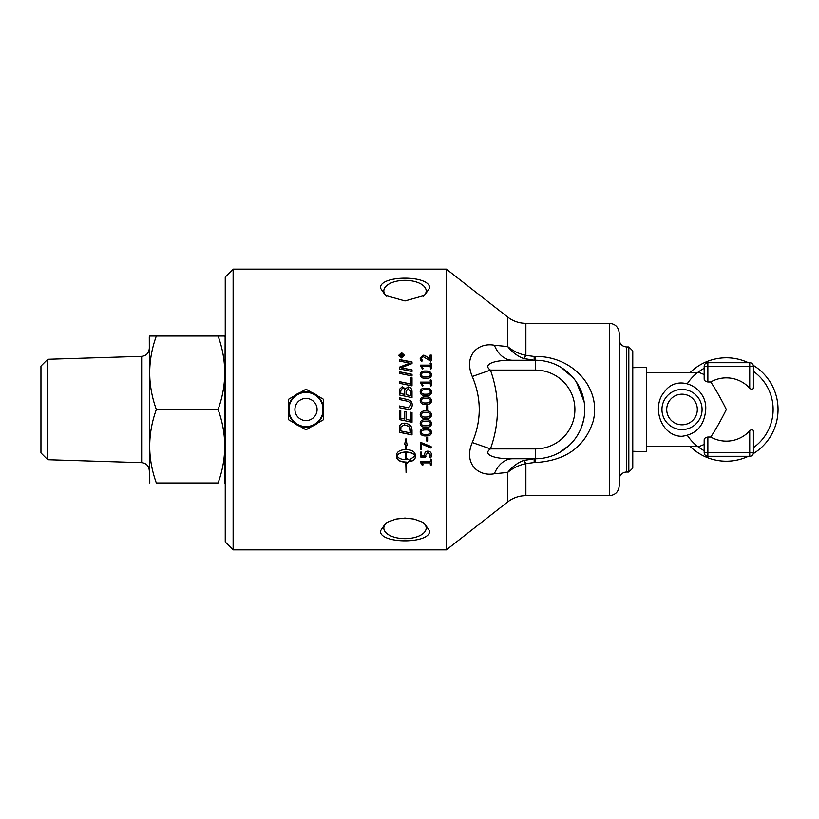 <?xml version="1.0" encoding="UTF-8"?>
<svg xmlns="http://www.w3.org/2000/svg" width="819" height="819" viewBox="0 0 819 819"><rect width="100%" height="100%" fill="white"/><g stroke="black" fill="none" stroke-linecap="round" stroke-linejoin="round"><path stroke-width="1.23" d="M400.532 356.009L401.464 356.204L400.993 354.76L400.532 356.009L401.464 356.009M401.883 356.009L403.194 356.47L400.112 356.47L400.952 354.473L401.812 355.282L403.194 354.279L401.883 355.743L403.194 356.47M401.975 355.036L403.194 354.084L403.194 354.647M400.112 356.47L400.952 354.279L401.812 355.088M403.992 355.313L401.617 357.698L399.222 355.313L401.617 357.524L403.992 355.313L401.617 353.122L399.222 355.313M398.751 355.497L401.617 352.887L404.473 355.497M401.617 357.964L398.751 355.313L401.617 352.682L404.473 355.313L401.617 357.964M430.139 363.441L431.306 363.441M420.27 365.96L420.516 365.315L430.139 365.315L430.722 362.991L431.306 363.278L431.306 368.714L430.722 369.011L430.139 366.543L421.805 366.543L423.065 368.56L422.614 369.052L420.27 365.806L420.516 365.151L430.139 365.151M421.805 366.543L423.065 368.704L422.614 369.195M430.272 374.713C430.047 373.044 428.583 372.297 425.9 372.471C422.768 372.42 421.263 373.157 421.386 374.662C421.621 376.351 423.085 377.098 425.757 376.924C428.89 376.965 430.395 376.228 430.272 374.713L430.272 374.836C430.395 376.351 428.89 377.078 425.757 377.037L425.757 376.924M425.757 377.037C423.085 377.211 421.621 376.464 421.386 374.785L421.386 374.662M420.188 374.703C420.249 372.195 422.123 371.007 425.808 371.171C429.371 371.017 431.255 372.266 431.47 374.928M420.188 374.59C420.249 372.061 422.123 370.874 425.808 371.038C429.371 370.884 431.255 372.133 431.47 374.805C431.408 377.334 429.535 378.521 425.849 378.368C422.297 378.511 420.403 377.252 420.188 374.59M426.464 405.948L427.62 405.948M427.037 409.776L426.464 409.469L426.464 405.937L427.037 405.63L427.62 405.937L427.62 409.469L426.464 409.469L427.62 409.469L427.037 409.776M430.272 414.752L430.272 414.772C430.047 413.032 428.583 412.264 425.9 412.438C422.768 412.387 421.263 413.145 421.386 414.701L421.386 414.721C421.621 416.451 423.085 417.229 425.757 417.045C428.89 417.096 430.395 416.339 430.272 414.772C430.047 413.042 428.583 412.274 425.9 412.448C422.768 412.397 421.263 413.155 421.386 414.721M431.47 414.844C431.408 417.434 429.535 418.652 425.849 418.499C422.297 418.642 420.403 417.352 420.188 414.619C420.249 412.029 422.123 410.8 425.808 410.964C429.371 410.8 431.255 412.1 431.47 414.864C431.408 417.465 429.535 418.683 425.849 418.529C422.297 418.673 420.403 417.383 420.188 414.639M430.272 423.525L430.272 423.484C430.047 421.765 428.583 420.997 425.9 421.171C422.768 421.13 421.263 421.877 421.386 423.433L421.386 423.474C421.621 425.204 423.085 425.972 425.757 425.788C428.89 425.839 430.395 425.081 430.272 423.525C430.047 421.805 428.583 421.038 425.9 421.212C422.768 421.171 421.263 421.918 421.386 423.474M431.47 423.577C431.408 426.146 429.535 427.364 425.849 427.201C422.297 427.354 420.403 426.064 420.188 423.351C420.249 420.792 422.123 419.574 425.808 419.727C429.371 419.574 431.255 420.874 431.47 423.618C431.408 426.208 429.535 427.426 425.849 427.262C422.297 427.416 420.403 426.126 420.188 423.392M430.272 432.227L430.272 432.156C430.047 430.456 428.583 429.688 425.9 429.862C422.768 429.811 421.263 430.559 421.386 432.104L421.386 432.176C421.621 433.886 423.085 434.654 425.757 434.469C428.89 434.52 430.395 433.773 430.272 432.227C430.047 430.528 428.583 429.76 425.9 429.934C422.768 429.883 421.263 430.64 421.386 432.176M431.47 432.237C431.408 434.797 429.535 435.995 425.849 435.841C422.297 435.984 420.403 434.715 420.188 432.022M420.188 432.094C420.249 429.514 422.123 428.306 425.808 428.46C429.371 428.306 431.255 429.596 431.47 432.319C431.408 434.889 429.535 436.087 425.849 435.933C422.297 436.077 420.403 434.807 420.188 432.094M421.642 448.945L420.352 448.945M431.357 447.225L430.917 447.88L421.642 443.898L421.642 449.088L420.997 449.396L420.352 449.088L420.352 442.925L420.986 442.495L431.029 446.498L431.357 447.358L430.917 448.013L421.642 444.021M423.065 464.629L421.99 464.875L420.27 461.967M430.139 462.868L421.805 462.684L423.065 464.823L422.614 465.294L420.27 462.151L420.516 461.517L430.139 461.517L430.722 459.387L431.306 459.674L431.306 464.967L430.722 465.253L430.139 462.868L421.805 462.868M431.306 464.772L430.139 464.772M399.324 371.887L412.018 374.447M412.018 374.324L412.018 375.962L399.324 373.392L399.324 371.754L412.018 374.324M400.757 393.591L404.75 394.482L404.75 391.738C404.729 389.271 403.962 388.083 402.436 388.186L400.757 390.776L400.757 393.591L404.75 394.43M406.193 394.727L410.575 395.679L410.503 391.052L408.016 388.615L406.193 391.369L406.193 394.727L410.575 395.628M399.324 391.011L399.406 389.394L402.344 386.691L405.395 389.015L408.005 386.977C410.452 387.244 411.793 388.718 412.018 391.431M412.018 391.359L412.018 397.614L399.324 394.973L399.406 389.322L402.344 386.619L405.395 388.943L408.005 386.906C410.452 387.162 411.793 388.646 412.018 391.359M412.018 422.194L399.324 419.553M412.018 412.53L412.018 422.235L399.324 419.594L399.324 410.38L400.757 410.677L400.757 418.202L404.719 419.031L404.719 411.66L406.163 411.957L406.163 419.328L410.575 420.249L410.575 412.223L412.018 412.53M400.757 430.917L410.575 432.944L409.869 427.436L408.835 426.341L404.432 424.897L400.962 426.801L400.757 430.917M410.575 432.862L410.575 430.958M410.575 430.886L409.869 427.436M409.869 427.375L408.835 426.279L404.432 424.836L400.962 426.801M400.962 426.74L400.757 428.695M400.757 428.634L400.757 430.845M412.018 434.817L399.324 432.217M412.018 430.395L412.018 434.909L399.324 432.299L399.518 426.423C400.163 424.293 401.832 423.208 404.504 423.177C408.732 423.648 411.169 425.358 411.814 428.327L412.018 430.395M396.877 455.927C398.3 458.251 401.259 459.5 405.784 459.684L405.784 452.139C401.259 452.323 398.29 453.593 396.877 455.927L396.877 455.763C398.29 453.439 401.259 452.18 405.784 451.986L405.784 452.139M406.848 462.203L406.07 462.039L406.07 472.491L405.784 462.223C400.174 461.906 397.102 460.237 396.57 457.217L396.57 454.637C397.113 451.576 400.184 449.877 405.784 449.518L405.784 444.963L404.596 444.441L405.927 438.656L407.258 445.608L406.07 445.096L406.07 449.518C411.67 449.877 414.742 451.576 415.284 454.637L415.284 457.217C415.182 459.07 413.687 460.493 410.8 461.496L410.8 458.947L414.977 455.927C413.564 453.593 410.595 452.323 406.07 452.139L406.07 459.684L406.848 459.654L406.848 458.456L410.206 460.401L406.848 463.4L406.848 462.203L406.07 462.223M410.206 460.227L406.848 463.206M414.977 455.927L414.977 455.763C413.564 453.439 410.595 452.18 406.07 451.986L406.07 452.139M415.284 457.043C415.182 458.896 413.687 460.319 410.8 461.312M407.258 445.485L406.07 445.096M405.784 444.963L404.596 444.318M405.784 462.223L405.784 462.039C400.174 461.721 397.102 460.053 396.57 457.043M406.777 399.396C410.35 400.02 412.172 401.842 412.233 404.893C412.07 407.882 410.841 409.418 408.548 409.469L399.324 407.667L399.324 405.968L408.558 407.79L410.831 404.955C411.056 402.928 409.551 401.597 406.306 400.962L399.324 399.508L399.324 397.809L406.777 399.365C410.35 399.979 412.172 401.822 412.233 404.873M399.324 397.809L406.777 399.365M399.324 405.968L408.558 407.78L410.831 404.955M410.575 377.631L412.018 377.917M399.324 381.705L410.575 384.009L410.575 377.518L412.018 377.805L412.018 385.882L399.324 383.272L399.324 381.613L410.575 383.916M399.324 367.342L410.094 363.226L399.324 361.046L399.324 359.5L412.018 361.967L412.018 363.575L401.023 367.803L412.018 370.014M399.324 359.674L412.018 362.131M401.023 367.803L412.018 369.871L412.018 371.457L399.324 368.919L399.324 367.199L410.094 363.063M424.703 455.814L424.641 454.606C424.733 452.323 425.788 451.177 427.794 451.167C430.19 451.31 431.418 452.6 431.47 455.036C431.152 457.432 430.722 458.323 430.18 457.708L429.586 457.473L430.272 454.924L427.927 452.477L425.798 455.118L425.368 457.186L420.905 457.186L420.352 452.119L421.631 452.108L421.631 455.814L424.703 455.814L424.641 454.453M425.9 456.603L420.352 456.541M431.47 454.883C431.152 457.268 430.722 458.149 430.18 457.534L429.586 457.309M430.272 455.088L427.927 452.631L425.798 455.272M427.62 440.735L426.464 440.735M426.464 437.387L427.62 437.387L427.62 440.847L427.037 441.144L426.464 440.847L426.464 437.387M430.272 400.696C430.047 398.966 428.583 398.198 425.9 398.372C422.768 398.321 421.263 399.078 421.386 400.645C421.621 402.375 423.085 403.143 425.757 402.958C428.89 403.009 430.395 402.252 430.272 400.696L430.272 400.726C430.395 402.283 428.89 403.03 425.757 402.979L425.757 402.958M425.757 402.979C423.085 403.163 421.621 402.395 421.386 400.675L421.386 400.645M420.188 400.593C420.249 397.993 422.123 396.775 425.808 396.939C429.371 396.775 431.255 398.075 431.47 400.819C431.408 403.378 429.535 404.606 425.849 404.443C422.297 404.596 420.403 403.296 420.188 400.552C420.249 397.952 422.123 396.724 425.808 396.887C429.371 396.734 431.255 398.034 431.47 400.788M430.272 391.953C430.047 390.243 428.583 389.475 425.9 389.649C422.768 389.598 421.263 390.356 421.386 391.902C421.621 393.622 423.085 394.389 425.757 394.205C428.89 394.256 430.395 393.509 430.272 391.953L430.272 392.014C430.395 393.56 428.89 394.308 425.757 394.267L425.757 394.205M425.757 394.267C423.085 394.441 421.621 393.673 421.386 391.963L421.386 391.902M420.188 391.881C420.249 389.301 422.123 388.093 425.808 388.257C429.371 388.093 431.255 389.383 431.47 392.106M420.188 391.82C420.249 389.23 422.123 388.011 425.808 388.175C429.371 388.022 431.255 389.312 431.47 392.045C431.408 394.625 429.535 395.843 425.849 395.69C422.297 395.833 420.403 394.543 420.188 391.82M430.139 380.282L431.306 380.282M420.27 382.882L420.516 382.217L430.139 382.217L430.722 379.883L431.306 380.18L431.306 385.79L430.722 386.097L430.139 383.548L421.805 383.548L423.065 385.626L422.614 386.138L420.27 382.79L420.516 382.115L430.139 382.115M421.805 383.548L423.065 385.718L422.614 386.22M430.067 355.323L431.306 355.313M420.188 358.405L423.034 355.477C424.191 355.19 425.931 356.07 428.255 358.128L430.067 359.736L430.067 355.129L431.306 355.118L431.306 360.749L430.661 361.21L423.269 356.664L421.478 358.384L422.389 360.769L421.744 361.015C421.283 361.588 420.761 360.657 420.188 358.22L423.034 355.282C424.191 354.996 425.931 355.886 428.255 357.944L430.067 359.561M421.478 358.384L422.389 360.944M233.128 409.5L233.128 269.144L446.365 269.144L446.365 549.856L233.128 549.856L233.128 409.5M429.627 287.95L424.539 295.444L404.995 300.942L385.452 295.444L380.374 287.95C379.811 274.908 430.19 274.908 429.627 287.95M429.627 531.05C430.19 544.092 379.811 544.092 380.374 531.05L385.452 523.556L388.022 521.979L395.915 519.082L404.995 518.058L414.076 519.082L421.98 521.979L424.539 523.556L429.627 531.05M628.828 472.041L632.77 468.11L632.77 350.89L628.828 346.959L628.828 472.041L626.617 472.041L626.617 346.959C622.123 346.519 619.666 344.052 619.225 339.568M386.722 522.717A21.181 10.586 180 0 0 383.824 528.071A21.181 10.586 180 0 0 404.995 538.656A21.181 10.586 180 0 0 426.177 528.071A21.181 10.586 180 0 0 423.269 522.717M423.269 296.283A21.181 10.586 0 0 0 426.177 290.929A21.181 10.586 0 0 0 404.995 280.344A21.181 10.586 0 0 0 383.824 290.929A21.181 10.586 0 0 0 386.722 296.283M619.225 479.432A7.391 7.391 0 0 1 626.617 472.041M619.225 485.831L619.225 333.169C618.642 327.18 615.356 323.904 609.377 323.321L609.377 495.679C615.356 495.096 618.642 491.82 619.225 485.831M233.128 269.144L225.245 277.027L225.245 541.973L233.128 549.856M523.361 358.435A9.848 2.477 108.8 0 0 525.88 355.374L525.88 323.321A29.545 29.545 0 0 1 507.688 317.055L507.688 346.56C511.988 352.027 517.209 355.989 523.361 358.435L534.162 360.247L534.162 356.46L525.88 355.374C518.98 353.9 512.909 350.962 507.688 346.56L494.369 345.249C478.071 342.147 463.37 355.518 472.256 376.494C481.572 398.505 481.572 420.505 472.256 442.506C463.359 463.513 478.091 476.853 494.369 473.751L507.688 472.44L507.688 501.945A29.545 29.545 0 0 1 525.88 495.679L525.88 463.626L534.162 462.54L534.162 458.753L523.361 460.565C517.209 463.011 511.988 466.973 507.688 472.44C512.909 468.038 518.98 465.1 525.88 463.626A9.848 2.477 71.2 0 0 523.361 460.565M494.369 345.249A29.545 20.895 -90 0 0 512.561 360.247C496.263 359.797 481.562 363.974 490.448 370.106L535.503 370.106A39.394 39.394 0 0 1 574.907 409.5A39.394 39.394 0 0 1 535.503 448.894L490.448 448.894C499.764 422.635 499.764 396.376 490.448 370.106L472.256 376.494M472.256 442.506L490.448 448.894C481.552 455.036 496.283 459.203 512.561 458.753L535.503 458.753A49.253 49.253 0 0 0 584.756 409.5A49.253 49.253 0 0 0 535.503 360.247L512.561 360.247M494.369 473.751A29.545 20.895 90 0 1 512.561 458.753M525.88 323.321L609.377 323.321M535.503 448.894L535.503 462.54C565.468 460.718 584.653 447.082 593.048 421.601C601.924 388.38 572.665 355.927 535.503 356.46L534.162 356.46M525.88 495.679L609.377 495.679M545.198 361.22L546.816 361.568M561.445 367.639L573.484 378.153M576.586 382.35L584.182 402.006L576.556 382.299M583.712 419.553L581.603 426.832M569.819 444.83L560.053 452.19M306.009 389.199L288.431 399.344L288.431 409.5A17.578 17.578 0 0 0 314.803 424.723A17.578 17.578 0 0 0 314.803 394.277L306.009 389.199M323.597 399.344L314.803 394.277A17.578 17.578 0 0 0 288.431 409.5L288.431 419.656L306.009 429.801L323.597 419.656L323.597 399.344M317.096 409.5A11.077 11.077 0 0 0 306.009 398.423A11.077 11.077 0 0 0 294.932 409.5A11.077 11.077 0 0 0 306.009 420.577A11.077 11.077 0 0 0 317.096 409.5M753.275 365.356A51.71 51.71 0 0 1 753.275 453.644M748.361 456.285A51.71 51.71 0 0 1 690.151 446.437M690.151 372.563A51.71 51.71 0 0 1 748.361 362.715M632.77 367.721L646.56 367.281L646.56 451.719L632.77 451.279M753.429 366.41L753.429 386.967C753.367 389.762 752.129 390.182 749.733 388.206A31.634 31.634 0 0 0 710.769 381.971L707.872 381.971C705.476 381.572 704.248 380.61 704.176 379.064L704.176 366.41L707.872 366.41L707.872 362.715A3.696 3.696 0 0 0 704.176 366.41A3.696 3.696 0 0 1 707.872 362.715L749.733 362.715L749.733 366.41L753.429 366.41A3.696 3.696 0 0 0 749.733 362.715A3.696 3.696 0 0 1 753.429 366.41L753.429 371.355A46.785 46.785 0 0 1 753.429 447.645A46.785 46.785 0 0 0 773.085 411.527M708.118 362.715L726.381 362.715M707.872 456.285L707.872 452.59L704.176 452.59A3.696 3.696 0 0 0 707.872 456.285L749.733 456.285A3.696 3.696 0 0 0 753.429 452.59L749.733 452.59L749.733 456.285L726.576 456.285M704.176 452.59L704.176 439.936C704.248 438.39 705.476 437.428 707.872 437.029L710.769 437.029A31.634 31.634 0 0 0 749.733 430.794C752.129 428.818 753.367 429.238 753.429 432.033L753.429 452.59M682.012 436.281C661.455 436.65 650.747 406.797 664.772 391.451C677.866 373.177 707.268 386.896 705.722 409.5C704.483 425.327 696.58 434.254 682.012 436.281M704.176 374.57L699.365 372.563L646.56 372.563M646.56 446.437L699.365 446.437L704.176 444.43M710.769 437.029C715.734 429.565 720.925 420.393 726.34 409.5C720.925 398.607 715.734 389.434 710.769 381.971M687.448 435.513A46.785 46.785 0 0 0 704.176 450.706A46.785 46.785 0 0 1 697.624 446.437M697.624 372.563A46.785 46.785 0 0 1 704.176 368.294A46.785 46.785 0 0 0 687.448 383.487M773.126 409.5A46.785 46.785 0 0 0 753.429 371.355A46.785 46.785 0 0 1 753.429 447.645M149.775 482.975L149.293 336.855L149.775 336.025L156.337 336.025C147.502 360.514 147.502 385.012 156.337 409.5C147.502 433.988 147.502 458.486 156.337 482.975C147.502 482.975 147.502 482.975 156.337 482.975C147.502 482.975 147.502 482.975 156.337 482.975L218.089 482.975C226.935 458.486 226.935 433.988 218.089 409.5C226.935 385.012 226.935 360.514 218.089 336.025L224.652 336.025L225.133 336.855L224.652 482.975M218.089 482.975C226.935 482.975 226.935 482.975 218.089 482.975C226.935 482.975 226.935 482.975 218.089 482.975M156.337 336.025L218.089 336.025M156.337 409.5L218.089 409.5M141.656 462.653L141.656 356.347L47.737 359.285L47.737 459.715L141.656 462.653C146.314 463.226 148.863 465.857 149.293 470.526M47.737 359.285L40.95 366.073L40.95 452.927L47.737 459.715M535.503 458.753A49.253 49.253 0 0 0 584.756 409.5A49.253 49.253 0 0 0 535.503 360.247L535.503 356.46M535.503 360.247L535.503 370.106M534.162 462.54L535.503 462.54M323.085 409.5A17.066 17.066 0 0 0 306.009 392.434A17.066 17.066 0 0 0 288.943 409.5A17.066 17.066 0 0 0 306.009 426.566A17.066 17.066 0 0 0 323.085 409.5M707.872 381.971L707.872 366.41L749.733 366.41L749.733 388.206M749.733 430.794L749.733 452.59L707.872 452.59L707.872 437.029M666.717 409.5A15.305 15.305 0 0 1 682.012 394.195A15.305 15.305 0 0 1 697.317 409.5A15.305 15.305 0 0 1 682.012 424.805A15.305 15.305 0 0 1 666.717 409.5M682.012 389.434A20.066 20.066 0 0 0 661.957 409.5A20.066 20.066 0 0 0 682.012 429.565A20.066 20.066 0 0 0 702.078 409.5A20.066 20.066 0 0 0 682.012 389.434M626.617 346.959L628.828 346.959M507.688 317.055L446.365 269.144M507.688 501.945L446.365 549.856M306.009 392.004C283.077 390.939 283.671 428.777 306.562 426.986C328.808 427.385 328.235 390.909 306.009 392.004M141.656 356.347C146.314 355.774 148.863 353.143 149.293 348.474"/></g></svg>
